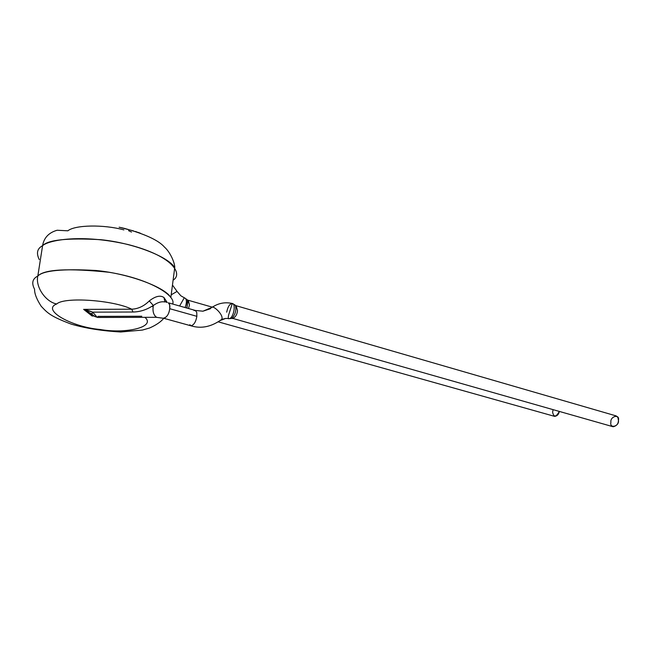 <?xml version="1.0" encoding="UTF-8"?>
<svg xmlns="http://www.w3.org/2000/svg" width="651" height="651" viewBox="0 0 651 651"><rect width="100%" height="100%" fill="white"/><g stroke="black" fill="none" stroke-linecap="round" stroke-linejoin="round"><path stroke-width="0.98" d="M42.584 245.687C37.197 248.544 36.09 253.166 39.255 259.562C36.09 253.166 37.197 248.544 42.584 245.687L37.823 276.04C43.235 270.474 62.683 268.627 96.169 270.499C131.144 273.941 165.981 288.027 170.822 297.605C165.981 288.027 131.144 273.941 96.169 270.499C62.683 268.627 43.235 270.474 37.823 276.04L42.584 245.687C48.654 240.097 81.578 233.685 128.296 244.597C174.663 256.535 182.638 274.608 173.109 280.133C182.638 274.608 174.663 256.535 128.296 244.597C81.578 233.685 48.654 240.097 42.584 245.687C48.019 239.828 67.379 237.827 100.669 239.682C135.424 243.173 169.96 257.829 174.712 267.846C169.96 257.829 135.424 243.173 100.669 239.682C67.379 237.827 48.019 239.828 42.584 245.687C43.926 237.786 48.768 232.643 57.117 230.251C48.768 232.643 43.926 237.786 42.584 245.687M34.584 289.272C31.354 283.161 32.428 278.75 37.823 276.04C32.428 278.75 31.354 283.161 34.584 289.272C34.446 293.585 36.643 299.24 41.184 306.247C47.433 312.838 50.037 316.174 71.293 324.141C85.46 328.291 101.938 330.903 120.728 331.994L142.447 330.057L149.592 327.99C156.126 325.101 160.854 321.871 163.792 318.298M90.408 313.359L91.954 313.652L90.408 313.359M172.645 304.025C176.454 296.278 151.26 279.165 109.099 272.273C67.981 268.049 44.219 269.302 37.823 276.04C35.187 286.611 45.603 301.95 56.718 303.984C41.119 309.795 71.602 327.022 100.01 329.471C126.082 334.118 156.305 326.981 144.904 317.338C156.305 326.981 126.082 334.118 100.01 329.471C71.602 327.022 41.119 309.795 56.718 303.984C64.172 296.62 113.551 300.07 131.754 309.201C113.551 300.07 64.172 296.62 56.718 303.984C45.603 301.95 35.187 286.611 37.823 276.04C44.219 269.302 67.981 268.049 109.099 272.273C151.26 279.165 176.454 296.278 172.645 304.025M218.378 321.887L554.579 416.355C557.134 416.079 558.713 414.451 559.315 411.465C556.019 417.275 553.781 417.511 552.601 412.156L553.114 409.707M186.992 307.809L187.895 300.168L189.465 304.896L188.521 308.517L189.465 304.896L188.269 300.274L212.324 307.166M186.894 308.053L187.529 300.209L186.829 299.346M179.619 305.994L183.932 298.386M185.144 307.565C186.796 302.764 186.813 299.672 185.201 298.272L180.913 295.839L177.048 291.42L171.18 294.838L177.048 291.42L172.466 285.032M119.247 227.232L133.585 230.926M135.294 231.463L136.995 232.025M137.841 232.309L140.38 233.204M128.597 230.682L131.518 232.049M123.242 228.086L119.117 227.207M67.883 230.804L57.117 230.251L67.883 230.804C74.865 224.904 103.672 224.335 123.885 229.893M97.975 317.46L94.192 316.158L87.698 311.528L92.141 315.027L87.698 311.528L94.9 316.435L97.975 317.46M164.833 301.983L164.573 301.926C161.131 301.34 157.396 302.536 153.343 305.498L151.659 306.45L153.188 306.45L153.343 305.498L153.188 306.45L151.659 306.45C145.702 310.071 139.485 311.919 132.991 312.016L92.662 312.146L96.966 317.004L92.662 312.146L132.991 312.016L131.754 309.201C138.264 308.859 144.107 306.092 149.282 300.917C155.508 296.115 160.415 294.993 164.003 297.564L167.201 302.503M156.671 317.322L156.313 317.322C153.555 314.848 152.513 311.219 153.188 306.45C152.521 311.699 153.685 315.32 156.671 317.322M92.068 316.012L83.629 309.371L131.754 309.201L83.629 309.371L92.068 316.012L93.923 316.004L92.068 316.012L92.141 315.027L92.068 316.012L93.508 315.768M163.515 318.152C166.843 317.411 168.918 314.254 169.74 308.704L169.683 304.847L168.365 302.821M194.071 310.6L195.308 310.437L168.275 302.788C169.626 303.472 170.114 305.441 169.74 308.704C169.089 313.692 167.144 316.899 163.897 318.331L190.979 325.809C193.933 325.028 195.894 321.871 196.862 316.321L196.748 312.423L195.308 310.437L196.748 312.423L196.862 316.321L169.74 308.704L196.862 316.321C195.894 321.871 193.933 325.028 190.979 325.809L189.832 324.694M195.308 310.437L202.925 311.202L211.282 307.663L210.224 308.794L211.282 307.663L202.925 311.202L210.224 308.794M219.94 320.788L221.633 319.446C224.465 315.353 212.503 304.172 211.282 307.663C212.503 304.172 224.465 315.353 221.633 319.446L219.94 320.788M221.194 320.137L225.628 318.429L229.73 318.542C233.815 316.996 236.036 303.757 232.293 303.48C236.044 303.74 233.823 316.996 229.73 318.542L225.628 318.429L221.194 320.137M190.979 325.809C201.192 328.967 211.412 326.851 221.633 319.446L225.628 318.429L229.73 318.542M230.69 318.665L231.959 318.176L613.128 426.747C616.619 425.925 618.385 423.793 618.442 420.351L617.937 417.503L616.237 415.932L236.11 305.71L237.517 310.625C237.119 314.636 235.418 317.297 232.407 318.608C235.418 317.297 237.119 314.636 237.517 310.625L236.11 305.71L232.488 303.529M610.907 422.32C609.914 416.282 619.98 413.605 618.442 420.351C619.427 426.446 609.336 429.033 610.907 422.32M228.68 318.73L231.959 318.176C235.255 314.604 236.443 310.486 235.516 305.807M226.694 312.187C227.817 306.702 229.681 303.797 232.285 303.48C225.01 301.852 218.223 303.179 211.917 307.459M141.796 316.24L97.984 316.362M164.003 297.564L164.874 301.983L164.003 297.564M83.629 309.371L92.662 312.146L91.905 314.352L92.662 312.146L88.845 310.73L87.698 311.528L88.845 310.73L83.629 309.371L87.698 311.528M149.282 300.917L153.343 305.498L149.282 300.917C144.107 306.092 138.264 308.859 131.754 309.201L132.991 312.016C139.485 311.919 145.702 310.071 151.659 306.45L153.343 305.498M93.101 315.532L92.141 315.027L93.101 315.532M123.926 228.249C145.189 234.108 158.698 240.382 164.459 247.079C170.92 252.783 175.209 264.257 174.712 267.846L170.822 297.605M185.266 298.296L187.529 300.209M97.699 317.452L94.777 316.492M97.715 317.46L156.248 317.306L163.897 318.331M231.959 318.176L228.778 318.746C228.159 318.966 228.102 317.745 228.599 315.084L232.301 303.488M166.363 302.3L165.419 301.543L164.475 301.901"/></g></svg>

